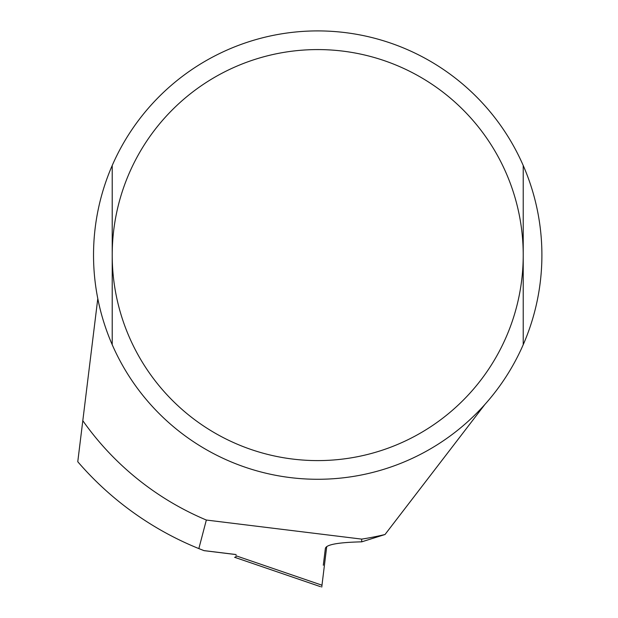 <?xml version="1.0" encoding="UTF-8"?>
<svg xmlns="http://www.w3.org/2000/svg" width="618" height="618" viewBox="0 0 618 618"><rect width="100%" height="100%" fill="white"/><g stroke="black" fill="none" stroke-linecap="round" stroke-linejoin="round"><path stroke-width="0.93" d="M326.721 546.598L321.746 587.1L321.986 585.2L235.999 555.783L235.767 557.683M112.213 165.493A224.187 224.187 0 0 0 112.213 344.689L112.213 165.493A224.187 224.187 0 0 1 540.232 282.411A224.187 224.187 0 0 1 523.222 344.689L523.222 165.493M236.146 554.555L204.079 550.615M236.146 554.593L204.064 550.661L199.467 548.846M77.938 460.348L78.401 456.532M97.791 298.618L77.768 461.731A316.663 316.663 0 0 0 198.849 548.599L206.342 520.039L361.684 539.112L361.731 541.839C338.247 542.38 326.126 544.589 325.362 548.483L323.299 565.254M203.901 550.592L198.849 548.599M523.222 255.087A205.508 205.508 0 0 1 317.714 460.595A205.508 205.508 0 0 1 112.213 255.087A205.508 205.508 0 0 1 317.714 49.579A205.508 205.508 0 0 1 523.222 255.087M82.804 420.68A287.409 287.409 0 0 0 206.342 520.039M361.684 539.112A287.409 287.409 0 0 0 385.022 534.508L484.883 404.473M361.731 541.839L385.022 534.508M112.213 344.689A224.187 224.187 0 0 0 523.222 344.689M234.546 557.266L320.533 586.683"/></g></svg>
